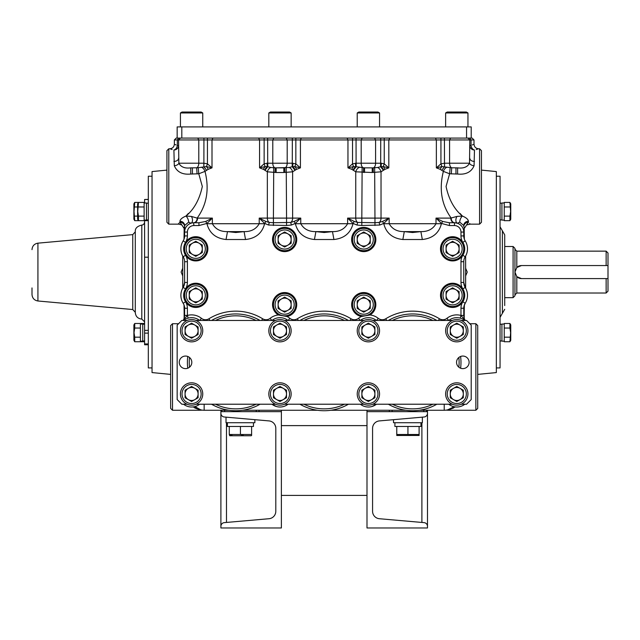 <?xml version="1.0" encoding="UTF-8"?>
<svg xmlns="http://www.w3.org/2000/svg" width="640" height="640" viewBox="0 0 640 640"><rect width="100%" height="100%" fill="white"/><g stroke="black" fill="none" stroke-linecap="round" stroke-linejoin="round"><path stroke-width="0.96" d="M426.544 411.656L426.544 410.264M389.328 410.264L389.328 411.656M465.632 275.912L467.248 272.08L465.632 268.24M481.448 170.112L496.336 171.576L496.336 372.576L477.728 374.392M464.232 311.552A1674.96 1674.96 0 0 0 464.376 304.928M464.376 239.232A1674.96 1674.96 0 0 0 464.232 232.6M184.144 311.552A1674.96 1674.96 0 0 1 184 304.928M184 239.232A1674.96 1674.96 0 0 1 184.144 232.6M182.744 275.912L181.12 272.08L182.744 268.24M166.928 170.112L152.04 171.576L152.04 372.576L170.648 374.392M221.832 411.656L221.832 410.264M259.048 410.264L259.048 411.656M500.056 317.36L502.384 313.328L502.384 230.824L504.712 234.856L504.712 305.576M496.336 176.232L500.056 176.232L500.056 367.92L496.336 367.92M504.712 238.576L504.712 246.488L513.088 246.488L513.088 297.664L504.712 297.664M220.896 410.264L220.896 413.288A3.72 3.72 0 0 0 224.296 417L269.008 420.912A7.448 7.448 0 0 1 275.8 428.328L275.8 511.304A7.448 7.448 0 0 1 269.008 518.72L224.296 522.632A3.72 3.72 0 0 0 220.896 526.344L220.896 527.976L281.384 527.976L281.384 411.656L220.896 411.656L220.896 527.976M226.48 522.44L226.48 422.728M366.992 495.408L281.384 495.408M366.992 425.616L281.384 425.616M379.368 518.72L424.08 522.632A3.72 3.72 0 0 1 427.48 526.344L427.48 527.976L366.992 527.976L366.992 411.656L427.48 411.656L427.48 413.288A3.72 3.72 0 0 1 424.08 417L379.368 420.912A7.448 7.448 0 0 0 372.576 428.328L372.576 511.304A7.448 7.448 0 0 0 379.368 518.72M427.48 410.264L427.48 527.976M421.896 522.44L421.896 422.728M281.384 411.656L281.384 410.264M366.992 411.656L366.992 410.264M396.768 435.448L396.768 434.496L407.936 434.496L410.696 435.224L407.936 434.496L407.936 426.456M410.712 435.224L419.104 434.496L419.104 426.456M422.36 417.144L422.36 422.728L393.512 422.728L393.512 419.672M396.768 435.488L419.104 435.448M399.536 435.224L396.768 434.496L396.768 426.456M407.936 434.496L419.104 434.496L419.104 435.488M420.96 422.728L420.96 426.456L394.904 426.456L394.904 422.728M232.04 435.224L229.272 434.496L229.736 435.76L251.144 435.76L251.608 435.488L251.608 426.456M229.272 426.456L229.272 434.496L240.44 434.496L240.44 426.456M243.2 435.224L240.44 434.496L251.608 434.496L251.608 435.488M253.464 422.728L253.464 426.456L227.408 426.456L227.408 422.728M226.016 417.144L226.016 422.728L254.864 422.728L254.864 419.672M152.04 367.92L148.32 367.92L148.32 176.232L152.04 176.232M513.088 246.488L514.944 248.352L514.944 272.08L516.808 267.52L521.464 265.56L606.136 265.56L606.136 251.144L516.808 251.144L516.808 267.52A6.512 6.512 0 0 1 521.464 265.56M606.136 278.592L608 278.592L608 291.152L606.136 293.016L606.136 278.592L521.464 278.592L516.808 276.64L514.944 272.08L514.944 295.808L513.088 297.664M606.136 251.144L608 253L608 265.56L606.136 265.56M608 278.592L608 265.56M606.136 293.016L516.808 293.016L516.808 276.64A6.512 6.512 0 0 0 521.464 278.592M509.92 220.672L510.76 219.216L510.76 203.864L509.92 202.408L510.624 211.544L509.92 216.112L504.248 216.112L504.248 220.672L509.92 220.672L509.92 216.112M509.92 202.408L504.248 202.408L504.248 206.976L509.92 206.976M501.92 211.544L501.92 202.984L504.248 202.984L504.248 220.104L501.92 220.104L501.92 211.544M509.92 341.744L510.76 340.288L510.76 324.936L509.92 323.48L504.248 323.48L504.248 328.048L509.92 328.048L510.624 332.616L509.92 341.744L504.248 341.744L504.248 337.176L509.92 337.176M509.92 323.48L509.92 328.048M501.92 341.176L501.92 324.048L504.248 324.048L504.248 341.176L501.92 341.176M138.456 341.744L144.128 341.744L144.128 340.984L144.592 341.176M144.592 324.048L144.128 324.24L144.128 323.48L140.408 323.48L140.408 328.048L134.736 328.048L134.736 323.48L140.408 323.48M134.736 202.408L133.896 203.864L133.896 219.216L134.736 220.672L134.024 211.544L134.736 202.408L138.456 202.408L137.616 203.864L137.616 219.216L138.456 220.672L144.128 220.672L144.128 216.112L138.456 216.112L137.752 211.544L138.456 202.408L144.128 202.408L144.128 206.976L138.456 206.976M138.456 220.672L138.456 216.112M146.456 202.984L146.456 220.104L144.128 220.104L144.128 202.984L146.456 202.984M477.728 408.4L477.728 325.584L475.864 323.72L475.864 410.264L477.728 408.4M453.648 407.952L448.88 409.728L455.352 406.928M192.52 254.456A6.512 6.512 0 0 0 202.288 248.816A6.512 6.512 0 0 0 192.52 243.176A6.512 6.512 0 0 0 192.52 254.456A6.512 6.512 0 0 0 199.032 254.456M281.384 245.152A6.512 6.512 0 0 0 291.152 239.512A6.512 6.512 0 0 0 281.384 233.864A6.512 6.512 0 0 0 281.384 245.152A6.512 6.512 0 0 0 287.896 245.152M172.512 410.264L170.648 408.4L170.648 325.584L172.512 323.72L172.512 410.264L199.496 410.264L199.496 409.728C201.584 410.304 201.584 410.304 199.496 409.728L193.024 406.928M194.928 406.568L200.656 409.816C202.88 410.272 202.88 410.272 200.656 409.816A4.656 3.928 -75.5 0 0 199.496 409.728L194.728 407.952M204.152 404.216L204.152 410.264A13.96 13.96 0 0 1 195.928 407.584A4.656 3.824 -53.9 0 0 193.192 407.04M197.904 408.784L197.088 408.344M204.152 410.264A13.96 13.96 0 0 1 195.928 407.584A13.96 13.96 0 0 0 204.152 410.264L229.096 410.264M184.144 318.32L184.144 305.328M184.144 238.824L184.144 227.168M182.744 288.136L182.744 256.024M242.48 410.264L317.496 410.264M330.88 410.264L405.896 410.264M419.28 410.264L444.224 410.264A13.96 13.96 0 0 0 452.448 407.584L447.712 409.816C445.496 410.272 445.496 410.272 447.712 409.816A4.656 3.928 -104.5 0 1 448.88 409.728C446.792 410.304 446.792 410.304 448.88 409.728L448.88 410.264L475.864 410.264M453.448 406.568L452.448 407.584A4.656 3.824 -126.1 0 1 455.184 407.04M450.472 408.784L451.288 408.344M444.224 410.264A13.96 13.96 0 0 0 452.448 407.584A13.96 13.96 0 0 1 444.224 410.264L444.224 404.216M464.232 238.824L464.232 227.168M464.232 318.32L464.232 305.328M465.632 288.136L465.632 256.024M465.16 320.464L460.976 315.448A15.816 15.816 0 0 0 446.928 318.328A6.512 6.512 0 0 1 439.456 318.776A51.176 51.176 0 0 0 385.72 318.776A6.512 6.512 0 0 1 378.248 318.328A15.816 15.816 0 0 0 370.04 314.968A12.096 12.096 0 0 0 363.736 292.552A12.096 12.096 0 0 0 361.392 316.512A15.816 15.816 0 0 0 358.528 318.328A6.512 6.512 0 0 1 351.056 318.776A51.176 51.176 0 0 0 297.32 318.776A6.512 6.512 0 0 1 289.848 318.328A15.816 15.816 0 0 0 286.984 316.512L278.336 314.968A12.096 12.096 0 0 1 284.64 292.552A12.096 12.096 0 0 1 286.984 316.512M460.016 213.416L462.384 216.04L456.96 216.424L450.792 218.104A4.656 3.672 -90 0 0 454.464 222.76L449.432 222.76L442.6 221.424L436.016 218.104L441.416 223.416L449.432 225.552L454.464 225.552A6.512 6.512 0 0 1 460.976 232.064L460.976 235.92A12.096 12.096 0 0 0 462.84 242.368A12.096 12.096 0 0 0 440.504 248.816A12.096 12.096 0 0 0 462.84 255.264A12.096 12.096 0 0 0 460.976 261.712L460.976 282.448A12.096 12.096 0 0 0 462.84 288.896A12.096 12.096 0 0 1 462.84 301.784A12.096 12.096 0 0 0 460.976 308.232L460.976 315.416A12.096 12.096 0 0 0 460.976 315.448L460.24 318.136M464.384 318.76A9.304 9.304 0 0 0 465.256 320.464A9.304 9.304 0 0 1 463.768 315.416L464.384 318.76A9.304 9.304 0 0 0 465.256 320.464A9.304 9.304 0 0 1 463.768 315.416L463.768 308.232A9.304 9.304 0 0 1 465.2 303.272A14.888 14.888 0 0 0 465.2 287.408L466.248 289.392A14.888 14.888 0 0 1 465.2 303.272A14.888 14.888 0 0 0 465.2 287.408A9.304 9.304 0 0 1 463.768 282.448L465.2 287.408L462.84 288.896A12.096 12.096 0 0 0 440.504 295.344A12.096 12.096 0 0 0 462.84 301.784L465.2 303.272L464.08 305.84M375.832 239.512A12.096 12.096 0 0 0 363.736 227.408A12.096 12.096 0 0 0 351.64 239.512A12.096 12.096 0 0 0 363.736 251.608A12.096 12.096 0 0 0 375.832 239.512M460.976 235.92L463.768 235.92A9.304 9.304 0 0 0 465.2 240.88A9.304 9.304 0 0 1 463.768 235.92A9.304 9.304 0 0 0 465.2 240.88L462.84 242.368A12.096 12.096 0 0 1 462.84 255.264L465.2 256.752A9.304 9.304 0 0 0 463.768 261.712A9.304 9.304 0 0 1 465.2 256.752A14.888 14.888 0 0 0 465.2 240.88A14.888 14.888 0 0 1 465.2 256.752A14.888 14.888 0 0 0 465.2 240.88A9.304 9.304 0 0 1 463.768 235.92L463.768 232.064A9.304 9.304 0 0 0 457.424 223.24L459.744 222.152L463.768 225.536A4.656 4.296 0 0 1 468.424 221.24C468.216 219.376 466.2 217.64 462.384 216.04C454.304 209.352 448.856 199.488 446.056 186.472L449.616 173.776L457.608 174.048C465.824 174.848 471.312 172.088 474.072 165.76L474.472 150.008C479.976 148.432 479.976 148.432 474.472 150.008A4.656 3.36 -105.9 0 1 471.048 145.512C474.944 143.728 474.944 143.728 471.048 145.512L471.048 139.944L474 139.944L474 144.128C474.28 146.952 475.832 148.504 478.656 148.784L478.384 148.872M481.448 222.296L481.448 150.64L479.584 148.784L479.584 224.152L481.448 222.296M464.848 320.464A13.024 13.024 0 0 0 448.728 320.464M458.856 357.48A46.528 46.528 0 0 1 458.856 367.2M460.616 368.216A48.384 48.384 0 0 0 460.616 356.464M470.136 224.016L469.616 223.496M295.84 138.08L295.84 139.944L292.328 139.944L292.28 166.744L295.032 170.288L292.184 166.744L294.856 166.592L295.84 163.832L300.416 167.856L296.528 169.352L292.632 171.808L283.824 172.512L283.824 167.856L276.152 167.856L289.128 167.504L292.184 166.744L292.208 163.208L295.84 163.832L295.84 139.944L471.048 139.944L471.048 145.512L469.816 145.512A4.656 4.504 180 0 0 474.472 150.008M450.792 218.104L436.016 218.104L436.016 223.72C432.92 229.128 427.872 231.76 420.88 231.616L412.592 232.52L404.296 231.616C397.32 231.76 392.272 229.128 389.16 223.72L389.16 218.104L382.576 221.424L379.104 222.44L374.96 222.72L357.672 222.44L354.2 221.424L347.616 218.104L353.016 223.416L357.008 225.04L361.816 225.496L379.768 225.04L383.76 223.416L389.16 218.104L381.032 218.104L381.032 171.808L384.928 169.352L388.816 167.856L384.24 163.832L381.368 163.232L361.184 163.208L361.184 139.944L362.216 138.08L374.56 138.08L375.592 139.944L375.592 163.208A4.656 2.568 -90 0 1 373.168 167.848L364.552 167.856L372.224 167.856L372.224 172.512L381.032 171.808A4.656 2.872 -114.3 0 0 377.528 167.504L373.168 167.848L373.328 172.496M292.328 138.08L292.328 139.944L178.56 139.944L178.856 163.208L203.928 163.208L207.44 163.832L212.008 167.856L208.128 169.352L205 171.384C209.464 189.12 206.856 204.696 197.152 218.112L197.584 218.104A4.656 3.672 -90 0 1 193.912 222.76L198.936 222.76L205.776 221.424L212.36 218.104L206.952 223.416L198.936 225.552L193.912 225.552A6.512 6.512 0 0 0 187.4 232.064L187.4 235.92A12.096 12.096 0 0 1 185.536 242.368A12.096 12.096 0 0 0 185.536 255.264A12.096 12.096 0 0 1 187.4 261.712L187.4 282.448A12.096 12.096 0 0 1 185.536 288.896A12.096 12.096 0 0 0 185.536 301.784A12.096 12.096 0 0 1 187.4 308.232L187.4 315.416A12.096 12.096 0 0 1 187.4 315.448A15.816 15.816 0 0 1 201.44 318.328A6.512 6.512 0 0 0 208.92 318.776A51.176 51.176 0 0 1 262.656 318.776A6.512 6.512 0 0 0 270.128 318.328A15.816 15.816 0 0 1 278.336 314.968M183.984 318.76L184.608 315.416A9.304 9.304 0 0 1 183.12 320.464A9.304 9.304 0 0 0 184.608 315.416L184.608 308.232A9.304 9.304 0 0 0 183.176 303.272A14.888 14.888 0 0 1 183.176 287.408A9.304 9.304 0 0 0 184.608 282.448L183.176 287.408L185.536 288.896A12.096 12.096 0 0 1 207.872 295.344A12.096 12.096 0 0 1 185.536 301.784L183.176 303.272A14.888 14.888 0 0 1 183.176 287.408L182.128 289.392M296.736 239.512A12.096 12.096 0 0 1 284.64 251.608A12.096 12.096 0 0 1 272.544 239.512A12.096 12.096 0 0 1 284.64 227.408A12.096 12.096 0 0 1 296.736 239.512M183.176 287.408A9.304 9.304 0 0 0 184.608 282.448L184.608 261.712A9.304 9.304 0 0 0 183.176 256.752A14.888 14.888 0 0 1 183.176 240.88L185.536 242.368A12.096 12.096 0 0 1 207.872 248.816A12.096 12.096 0 0 1 185.536 255.264L183.176 256.752A14.888 14.888 0 0 1 183.176 240.88A9.304 9.304 0 0 0 184.608 235.92L184.608 225.536L188.632 222.152L190.952 223.24A4.656 2.8 -108.6 0 0 191.416 216.424L197.152 218.112A4.656 3.712 -91.9 0 1 193.6 222.768L193.912 225.552M168.792 224.152L166.928 222.296L166.928 150.64L168.792 148.784L168.792 224.152L178.096 224.152L179.952 222.304L178.76 223.496M189.512 357.48A46.528 46.528 0 0 0 189.512 367.2M187.76 368.216A48.384 48.384 0 0 1 187.76 356.464M199.648 404.216A13.024 13.024 0 0 1 183.528 404.216M188.36 213.416L185.984 216.04C194.072 209.352 199.52 199.488 202.32 186.472L198.76 173.776L190.76 174.048C182.544 174.848 177.064 172.088 174.304 165.76L173.904 150.008C168.4 148.432 168.4 148.432 173.904 150.008A4.656 3.36 -74.1 0 0 177.328 145.512C173.424 143.728 173.424 143.728 177.328 145.512L177.328 139.944L174.368 139.944L174.368 144.128C174.096 146.952 172.544 148.504 169.72 148.784L169.992 148.872M170.84 149.144L172.16 149.536M333.928 239.512L314.44 239.512L315.896 231.616L324.184 232.52L332.48 231.616L315.896 231.616C308.904 231.76 303.856 229.128 300.76 223.72L347.616 223.72C344.512 229.128 339.472 231.76 332.48 231.616L333.928 239.512C344.232 238.384 350.592 233.12 353.016 223.72L354.2 221.424M197.584 218.104L212.36 218.104L212.36 223.72C215.456 229.128 220.504 231.76 227.496 231.616L235.784 232.52L244.08 231.616C251.056 231.76 256.096 229.128 259.216 223.72L259.216 218.104L265.8 221.424L269.272 222.44L273.416 222.72L290.704 222.44L294.176 221.424L300.76 218.104L295.352 223.416L291.368 225.04L286.56 225.496L268.608 225.04L264.616 223.416L259.216 218.104L267.344 218.104L267.344 171.808L263.448 169.352L259.56 167.856L264.136 163.832L267.008 163.232L287.192 163.208L287.192 139.944L286.16 138.08L273.816 138.08L272.784 139.944L272.784 163.208A4.656 2.568 -90 0 0 275.2 167.848L276.152 167.856L276.152 172.512L267.344 171.808A4.656 2.872 -65.7 0 1 270.848 167.504L275.2 167.848L275.048 172.496M260.032 404.216A48.384 48.384 0 0 1 211.536 404.216M382.576 221.424L383.76 223.72C386.208 233.144 392.576 238.408 402.848 239.512L422.328 239.512C432.632 238.384 438.992 233.12 441.416 223.72L442.6 221.424M314.44 239.512C304.144 238.384 297.784 233.12 295.352 223.72L294.176 221.424M265.8 221.424L264.616 223.72C262.168 233.144 255.8 238.408 245.528 239.512L226.04 239.512C215.744 238.384 209.384 233.12 206.952 223.72L205.776 221.424M303.904 404.216A46.528 46.528 0 0 0 344.464 404.216M452.328 404.216L372.848 404.216A11.168 11.168 0 0 1 363.928 404.216L284.448 404.216A11.168 11.168 0 0 1 275.528 404.216L196.048 404.216M432.872 404.216A46.528 46.528 0 0 1 392.304 404.216M392.304 320.464A46.528 46.528 0 0 1 432.872 320.464M344.464 320.464A46.528 46.528 0 0 0 303.904 320.464M256.064 320.464A46.528 46.528 0 0 0 215.504 320.464M215.504 404.216A46.528 46.528 0 0 0 256.064 404.216M460.048 336.344A6.512 6.512 0 0 1 453.528 336.344A6.512 6.512 0 0 0 463.304 330.704A6.512 6.512 0 0 0 453.528 325.064A6.512 6.512 0 0 0 453.528 336.344M460.048 399.616A6.512 6.512 0 0 1 453.528 399.616A6.512 6.512 0 0 0 463.304 393.976A6.512 6.512 0 0 0 453.528 388.336A6.512 6.512 0 0 0 453.528 399.616M201.592 167.296A4.656 2.728 -118.6 0 1 205 171.384L198.76 173.776L198.24 167.704L206.456 166.592L212.008 167.856L212.008 139.944L212.928 138.08L258.648 138.08L259.56 139.944L259.56 167.856L265.12 166.592L264.136 163.832L264.136 138.08M181.776 224.864L179.952 222.304L179.952 221.24C180.16 219.376 182.168 217.64 185.984 216.04L191.416 216.424M174.368 139.944L176.232 138.08L177.16 138.08L177.16 126.912L181.816 126.912L181.816 138.08L197.76 138.08L198.784 139.944L198.784 163.208A4.656 2.568 90 0 1 196.648 167.792L190.76 167.856L190.76 174.048M348.432 404.216A48.384 48.384 0 0 1 299.936 404.216M183.896 304.672L184.608 308.384M184.376 319.856L183.528 320.464A13.024 13.024 0 0 1 199.648 320.464M179.952 222.304A4.656 4.424 180 0 1 184.608 226.728L184.608 229.136M178.232 224.016L181.816 224.928L184.608 229.2L184.608 232.064A9.304 9.304 0 0 1 193.912 222.76A9.304 9.304 0 0 0 184.608 232.064L187.4 232.064M288.048 404.216A13.024 13.024 0 0 1 271.928 404.216M271.872 404.168L276.376 406.496M285.976 405.544L288 404.248M197.576 405.544L199.6 404.248M211.536 320.464A48.384 48.384 0 0 1 260.032 320.464M271.928 320.464A13.024 13.024 0 0 1 288.048 320.464M299.936 320.464A48.384 48.384 0 0 1 348.432 320.464M296.528 169.352A4.656 2.424 -119 0 0 294.856 166.592L300.416 167.856L300.416 139.944L301.328 138.08L347.048 138.08L347.96 139.944L347.96 167.856L351.848 169.352L355.744 171.808L372.224 172.512M467.952 138.08L469.816 139.944L469.52 163.208L444.44 163.208L440.936 163.832L436.36 167.856L436.36 139.944L435.448 138.08L389.728 138.08L388.816 139.944L388.816 167.856L383.256 166.592L384.24 163.832L384.24 138.08M177.16 138.08L466.56 138.08L450.616 138.08L449.584 139.944L449.584 163.208A4.656 2.568 90 0 0 451.728 167.792L441.92 166.592L436.36 167.856L440.248 169.352L443.376 171.384C438.904 189.12 441.52 204.696 451.224 218.112A4.656 3.712 -88.1 0 0 454.776 222.768L457.424 223.24A4.656 2.8 -71.4 0 1 456.96 216.424M474 139.944L472.144 138.08L471.208 138.08L471.208 126.912L466.56 126.912L466.56 138.08L471.208 138.08M176.064 144.968L175.152 144.528M245.528 239.512L244.08 231.616L227.496 231.616L226.04 239.512M180.424 138.08L178.56 139.944L177.328 139.944L178.696 138.08M263.448 169.352A4.656 2.424 -61 0 1 265.12 166.592L267.784 166.744L267.768 163.208M267.64 138.08L267.696 166.744L264.944 170.288L267.784 166.744L270.848 167.504M174.304 165.76A4.656 2.536 -8.1 0 0 178.856 163.208C180.928 167.072 184.904 168.624 190.76 167.856M203.832 163.208L203.816 166.736L206.64 170.28L203.88 166.744L203.928 138.08M197.08 173.928L196.648 167.792L198.24 167.704M207.44 138.08L207.44 163.832L206.456 166.592A4.656 2.424 -119 0 1 208.128 169.352M177.328 145.512L178.56 145.512A4.656 4.504 0 0 1 173.904 150.008M178.56 158.336A4.656 3.088 0 0 1 173.904 161.424M192.408 167.856L192.408 174.048M267.008 163.232L267.256 166.688A4.656 2.512 -59.1 0 0 264.728 170.136M273.728 167.808L273.416 218.104L286.56 218.104L286.24 167.808M292.208 163.208L287.192 163.208A4.656 2.568 -90 0 1 284.768 167.848L284.928 172.496M289.128 167.504A4.656 2.872 -114.3 0 1 292.632 171.808L292.632 218.104L300.76 218.104L300.76 223.72L295.352 223.72M292.968 163.232L292.712 166.688A4.656 2.512 -120.9 0 1 295.248 170.136M179.952 221.24A4.656 4.296 180 0 1 184.608 225.536M185.984 216.04A4.656 2.072 -113.2 0 1 188.632 222.152M183.216 320.464L187.4 315.448L188.136 318.136M198.936 222.76L198.936 225.552M273.416 225.496L273.416 218.104L267.344 218.104A4.656 3.032 90 0 0 269.272 222.44L268.608 225.04M286.56 225.496L286.56 218.104L292.632 218.104A4.656 3.032 90 0 1 290.704 222.44L291.368 225.04M370.04 314.968L361.392 316.512M446.784 167.296A4.656 2.728 -61.4 0 0 443.376 171.384L449.616 173.776L450.136 167.704M455.968 174.048L455.968 167.856L457.608 167.856L451.728 167.792L451.288 173.928M388.344 404.216A48.384 48.384 0 0 0 436.832 404.216M465.2 287.408A9.304 9.304 0 0 1 463.768 282.448L463.768 261.712A9.304 9.304 0 0 1 465.2 256.752A9.304 9.304 0 0 0 463.768 261.712L460.976 261.712M467.488 295.344A14.888 14.888 0 0 1 465.2 303.272A9.304 9.304 0 0 0 463.768 308.232L463.768 308.384M362.392 405.544L360.376 404.248M376.504 404.168L372 406.496M360.328 404.216A13.024 13.024 0 0 0 376.448 404.216M450.8 405.544L448.776 404.248M448.728 404.216A13.024 13.024 0 0 0 464.848 404.216M376.448 320.464A13.024 13.024 0 0 0 360.328 320.464M436.832 320.464A48.384 48.384 0 0 0 388.344 320.464M364.552 172.512L364.552 167.856L356.192 166.744L356.168 163.208L352.536 163.832L347.96 167.856L353.52 166.592L352.536 163.832L352.536 138.08M472.312 144.968L473.224 144.528M477.528 149.144L476.216 149.536M402.848 239.512L404.296 231.616L420.88 231.616L422.328 239.512M457.424 223.24A9.304 9.304 0 0 1 463.768 232.064A9.304 9.304 0 0 0 454.464 222.76L454.776 222.768M463.768 229.2L466.56 224.928L470.28 224.152L479.584 224.152M466.6 224.864L468.424 222.304A4.656 4.424 -0 0 0 463.768 226.728M356.04 138.08L356.096 166.744L353.344 170.288L356.192 166.744L353.52 166.592A4.656 2.424 -61 0 0 351.848 169.352M384.928 169.352A4.656 2.424 -119 0 0 383.256 166.592L380.584 166.744L380.608 163.208M380.736 138.08L380.68 166.744L383.432 170.288L380.584 166.744L377.528 167.504M474.072 165.76A4.656 2.536 -171.9 0 1 469.52 163.208C467.448 167.072 463.472 168.624 457.608 167.856L457.608 174.048M444.544 163.208L444.56 166.736L441.736 170.28L444.496 166.744L444.44 138.08M440.936 138.08L440.936 163.832L441.92 166.592A4.656 2.424 -61 0 0 440.248 169.352M469.816 158.336A4.656 3.088 180 0 0 474.472 161.424M381.368 163.232L381.112 166.688A4.656 2.512 -120.9 0 1 383.648 170.136M374.64 167.808L374.96 218.104L361.816 218.104L362.136 167.808M356.168 163.208L361.184 163.208A4.656 2.568 -90 0 0 363.608 167.848L363.448 172.496M359.248 167.504A4.656 2.872 -65.7 0 0 355.744 171.808L355.744 218.104L347.616 218.104L347.616 223.72L353.016 223.72M355.408 163.232L355.656 166.688A4.656 2.512 -59.1 0 0 353.128 170.136M462.384 216.04A4.656 2.072 -66.8 0 0 459.744 222.152M449.432 222.76L449.432 225.552M374.96 225.496L374.96 218.104L381.032 218.104A4.656 3.032 90 0 1 379.104 222.44L379.768 225.04M361.816 225.496L361.816 218.104L355.744 218.104A4.656 3.032 90 0 0 357.672 222.44L357.008 225.04M373.288 239.512A9.552 9.552 0 0 0 363.736 229.952A9.552 9.552 0 0 0 354.184 239.512A9.552 9.552 0 0 0 363.736 249.064A9.552 9.552 0 0 0 373.288 239.512M352.568 239.512A11.168 11.168 0 0 1 363.736 228.344A11.168 11.168 0 0 1 374.904 239.512A11.168 11.168 0 0 1 363.736 250.672A11.168 11.168 0 0 1 352.568 239.512M366.992 245.152A6.512 6.512 0 0 0 366.992 233.864A6.512 6.512 0 0 0 357.224 239.512A6.512 6.512 0 0 0 366.992 245.152M370.248 235.752L363.736 231.984L357.224 235.752L357.224 243.272L363.736 247.032L370.248 243.272L370.248 235.752M462.152 248.816A9.552 9.552 0 0 0 452.6 239.256A9.552 9.552 0 0 0 443.048 248.816A9.552 9.552 0 0 0 452.6 258.368A9.552 9.552 0 0 0 462.152 248.816M441.432 248.816A11.168 11.168 0 0 1 452.6 237.648A11.168 11.168 0 0 1 463.768 248.816A11.168 11.168 0 0 1 452.6 259.984A11.168 11.168 0 0 1 441.432 248.816M455.856 254.456A6.512 6.512 0 0 0 455.856 243.176A6.512 6.512 0 0 0 446.088 248.816A6.512 6.512 0 0 0 455.856 254.456M459.112 245.056L452.6 241.296L446.088 245.056L446.088 252.576L452.6 256.336L459.112 252.576L459.112 245.056M354.184 304.648A9.552 9.552 0 0 0 363.736 314.2A9.552 9.552 0 0 0 373.288 304.648A9.552 9.552 0 0 0 363.736 295.088A9.552 9.552 0 0 0 354.184 304.648M374.904 304.648A11.168 11.168 0 0 1 363.736 315.816A11.168 11.168 0 0 1 352.568 304.648A11.168 11.168 0 0 1 363.736 293.48A11.168 11.168 0 0 1 374.904 304.648M360.48 299.008A6.512 6.512 0 0 0 360.48 310.288A6.512 6.512 0 0 0 370.248 304.648A6.512 6.512 0 0 0 360.48 299.008M357.224 308.408L363.736 312.168L370.248 308.408L370.248 300.888L363.736 297.128L357.224 300.888L357.224 308.408M443.048 295.344A9.552 9.552 0 0 0 452.6 304.896A9.552 9.552 0 0 0 462.152 295.344A9.552 9.552 0 0 0 452.6 285.784A9.552 9.552 0 0 0 443.048 295.344M463.768 295.344A11.168 11.168 0 0 1 452.6 306.504A11.168 11.168 0 0 1 441.432 295.344A11.168 11.168 0 0 1 452.6 284.176A11.168 11.168 0 0 1 463.768 295.344M449.344 289.696A6.512 6.512 0 0 0 449.344 300.984A6.512 6.512 0 0 0 459.112 295.344A6.512 6.512 0 0 0 449.344 289.696M446.088 299.104L452.6 302.864L459.112 299.104L459.112 291.584L452.6 287.816L446.088 291.584L446.088 299.104M205.328 248.816A9.552 9.552 0 0 0 195.776 239.256A9.552 9.552 0 0 0 186.216 248.816A9.552 9.552 0 0 0 195.776 258.368A9.552 9.552 0 0 0 205.328 248.816M184.608 248.816A11.168 11.168 0 0 1 195.776 237.648A11.168 11.168 0 0 1 206.944 248.816A11.168 11.168 0 0 1 195.776 259.984A11.168 11.168 0 0 1 184.608 248.816M199.032 243.176A6.512 6.512 0 0 0 192.52 243.176M202.288 245.056L195.776 241.296L189.264 245.056L189.264 252.576L195.776 256.336L202.288 252.576L202.288 245.056M294.192 239.512A9.552 9.552 0 0 0 284.64 229.952A9.552 9.552 0 0 0 275.088 239.512A9.552 9.552 0 0 0 284.64 249.064A9.552 9.552 0 0 0 294.192 239.512M273.472 239.512A11.168 11.168 0 0 1 284.64 228.344A11.168 11.168 0 0 1 295.808 239.512A11.168 11.168 0 0 1 284.64 250.672A11.168 11.168 0 0 1 273.472 239.512M291.152 235.752L284.64 231.984L278.128 235.752L278.128 243.272L284.64 247.032L291.152 243.272L291.152 235.752M275.088 304.648A9.552 9.552 0 0 0 284.64 314.2A9.552 9.552 0 0 0 294.192 304.648A9.552 9.552 0 0 0 284.64 295.088A9.552 9.552 0 0 0 275.088 304.648M295.808 304.648A11.168 11.168 0 0 1 284.64 315.816A11.168 11.168 0 0 1 273.472 304.648A11.168 11.168 0 0 1 284.64 293.48A11.168 11.168 0 0 1 295.808 304.648M281.384 299.008A6.512 6.512 0 0 0 281.384 310.288A6.512 6.512 0 0 0 291.152 304.648A6.512 6.512 0 0 0 281.384 299.008M278.128 308.408L284.64 312.168L291.152 308.408L291.152 300.888L284.64 297.128L278.128 300.888L278.128 308.408M186.216 295.344A9.552 9.552 0 0 0 195.776 304.896A9.552 9.552 0 0 0 205.328 295.344A9.552 9.552 0 0 0 195.776 285.784A9.552 9.552 0 0 0 186.216 295.344M206.944 295.344A11.168 11.168 0 0 1 195.776 306.504A11.168 11.168 0 0 1 184.608 295.344A11.168 11.168 0 0 1 195.776 284.176A11.168 11.168 0 0 1 206.944 295.344M192.52 289.696A6.512 6.512 0 0 0 192.52 300.984A6.512 6.512 0 0 0 202.288 295.344A6.512 6.512 0 0 0 192.52 289.696M189.264 299.104L195.776 302.864L202.288 299.104L202.288 291.584L195.776 287.816L189.264 291.584L189.264 299.104M462.84 356.056A6.28 6.28 0 0 0 456.552 362.336A6.28 6.28 0 0 0 462.84 368.624A6.28 6.28 0 0 0 469.12 362.336A6.28 6.28 0 0 0 462.84 356.056M185.536 368.624A6.28 6.28 0 0 1 179.256 362.336A6.28 6.28 0 0 1 185.536 356.056A6.28 6.28 0 0 1 191.816 362.336A6.28 6.28 0 0 1 185.536 368.624M187.12 404.216L181.816 404.216L177.16 399.56L177.16 325.12L181.816 320.464L187.12 320.464M196.048 320.464L275.528 320.464M284.448 320.464L363.928 320.464M372.848 320.464L452.328 320.464M461.248 320.464L466.56 320.464L471.208 325.12L471.208 399.56L466.56 404.216L461.248 404.216M181.816 126.912L466.56 126.912M377.944 330.704A9.552 9.552 0 0 0 368.384 321.144A9.552 9.552 0 0 0 358.832 330.704A9.552 9.552 0 0 0 368.384 340.256A9.552 9.552 0 0 0 377.944 330.704M357.224 330.704A11.168 11.168 0 0 1 368.384 319.536A11.168 11.168 0 0 1 379.552 330.704A11.168 11.168 0 0 1 368.384 341.864A11.168 11.168 0 0 1 357.224 330.704M371.648 336.344A6.512 6.512 0 0 0 371.648 325.064A6.512 6.512 0 0 0 361.872 330.704A6.512 6.512 0 0 0 371.648 336.344M374.904 326.944L368.384 323.176L361.872 326.944L361.872 334.464L368.384 338.224L374.904 334.464L374.904 326.944M466.344 330.704A9.552 9.552 0 0 0 456.792 321.144A9.552 9.552 0 0 0 447.232 330.704A9.552 9.552 0 0 0 456.792 340.256A9.552 9.552 0 0 0 466.344 330.704M445.624 330.704A11.168 11.168 0 0 1 456.792 319.536A11.168 11.168 0 0 1 467.952 330.704A11.168 11.168 0 0 1 456.792 341.864A11.168 11.168 0 0 1 445.624 330.704M463.304 326.944L456.792 323.176L450.272 326.944L450.272 334.464L456.792 338.224L463.304 334.464L463.304 326.944M358.832 393.976A9.552 9.552 0 0 0 368.384 403.536A9.552 9.552 0 0 0 377.944 393.976A9.552 9.552 0 0 0 368.384 384.424A9.552 9.552 0 0 0 358.832 393.976M379.552 393.976A11.168 11.168 0 0 1 368.384 405.144A11.168 11.168 0 0 1 357.224 393.976A11.168 11.168 0 0 1 368.384 382.808A11.168 11.168 0 0 1 379.552 393.976M365.128 388.336A6.512 6.512 0 0 0 365.128 399.616A6.512 6.512 0 0 0 374.904 393.976A6.512 6.512 0 0 0 365.128 388.336M361.872 397.736L368.384 401.496L374.904 397.736L374.904 390.216L368.384 386.456L361.872 390.216L361.872 397.736M447.232 393.976A9.552 9.552 0 0 0 456.792 403.536A9.552 9.552 0 0 0 466.344 393.976A9.552 9.552 0 0 0 456.792 384.424A9.552 9.552 0 0 0 447.232 393.976M467.952 393.976A11.168 11.168 0 0 1 456.792 405.144A11.168 11.168 0 0 1 445.624 393.976A11.168 11.168 0 0 1 456.792 382.808A11.168 11.168 0 0 1 467.952 393.976M450.272 397.736L456.792 401.496L463.304 397.736L463.304 390.216L456.792 386.456L450.272 390.216L450.272 397.736M357.224 112.96L358.832 112.024L377.944 112.024L379.552 112.96L357.224 112.96L357.224 126.912L379.552 126.912L379.552 112.96M445.624 112.96L447.232 112.024L466.344 112.024L467.952 112.96L445.624 112.96L445.624 126.912L456.792 126.912M268.824 112.96L270.432 112.024L289.544 112.024L291.152 112.96L268.824 112.96L268.824 126.912L291.152 126.912L291.152 112.96M180.424 112.96L182.032 112.024L201.144 112.024L202.752 112.96L180.424 112.96L180.424 126.912M191.584 126.912L202.752 126.912L202.752 112.96M289.544 330.704A9.552 9.552 0 0 0 279.984 321.144A9.552 9.552 0 0 0 270.432 330.704A9.552 9.552 0 0 0 279.984 340.256A9.552 9.552 0 0 0 289.544 330.704M268.824 330.704A11.168 11.168 0 0 1 279.984 319.536A11.168 11.168 0 0 1 291.152 330.704A11.168 11.168 0 0 1 279.984 341.864A11.168 11.168 0 0 1 268.824 330.704M283.24 336.344A6.512 6.512 0 0 0 283.24 325.064A6.512 6.512 0 0 0 273.472 330.704A6.512 6.512 0 0 0 283.24 336.344M286.504 326.944L279.984 323.176L273.472 326.944L273.472 334.464L279.984 338.224L286.504 334.464L286.504 326.944M201.144 330.704A9.552 9.552 0 0 0 191.584 321.144A9.552 9.552 0 0 0 182.032 330.704A9.552 9.552 0 0 0 191.584 340.256A9.552 9.552 0 0 0 201.144 330.704M180.424 330.704A11.168 11.168 0 0 1 191.584 319.536A11.168 11.168 0 0 1 202.752 330.704A11.168 11.168 0 0 1 191.584 341.864A11.168 11.168 0 0 1 180.424 330.704M194.84 336.344A6.512 6.512 0 0 0 194.84 325.064A6.512 6.512 0 0 0 185.072 330.704A6.512 6.512 0 0 0 194.84 336.344M198.104 326.944L191.584 323.176L185.072 326.944L185.072 334.464L191.584 338.224L198.104 334.464L198.104 326.944M270.432 393.976A9.552 9.552 0 0 0 279.984 403.536A9.552 9.552 0 0 0 289.544 393.976A9.552 9.552 0 0 0 279.984 384.424A9.552 9.552 0 0 0 270.432 393.976M291.152 393.976A11.168 11.168 0 0 1 279.984 405.144A11.168 11.168 0 0 1 268.824 393.976A11.168 11.168 0 0 1 279.984 382.808A11.168 11.168 0 0 1 291.152 393.976M276.728 388.336A6.512 6.512 0 0 0 276.728 399.616A6.512 6.512 0 0 0 286.504 393.976A6.512 6.512 0 0 0 276.728 388.336M273.472 397.736L279.984 401.496L286.504 397.736L286.504 390.216L279.984 386.456L273.472 390.216L273.472 397.736M182.032 393.976A9.552 9.552 0 0 0 191.584 403.536A9.552 9.552 0 0 0 201.144 393.976A9.552 9.552 0 0 0 191.584 384.424A9.552 9.552 0 0 0 182.032 393.976M202.752 393.976A11.168 11.168 0 0 1 191.584 405.144A11.168 11.168 0 0 1 180.424 393.976A11.168 11.168 0 0 1 191.584 382.808A11.168 11.168 0 0 1 202.752 393.976M188.328 388.336A6.512 6.512 0 0 0 188.328 399.616A6.512 6.512 0 0 0 198.104 393.976A6.512 6.512 0 0 0 188.328 388.336M185.072 397.736L191.584 401.496L198.104 397.736L198.104 390.216L191.584 386.456L185.072 390.216L185.072 397.736M32 249.648C32.312 245.96 34.288 243.8 37.928 243.16L37.928 300.992C34.288 300.352 32.312 298.192 32 294.504L32 287.936M141.8 225.088L141.8 319.072C137.848 318.68 135.672 316.512 135.288 312.552L135.288 231.6C135.056 228.328 137.232 226.16 141.8 225.088C143.208 224.976 144.136 224.048 144.592 222.296M37.928 300.992L132.752 309.536L135.288 312.312L135.288 307.04M144.592 344.656L144.592 343.944L148.32 343.944M148.32 333.12L144.592 333.12L144.592 343.944M144.592 333.12L144.592 330.368L148.32 330.368M144.592 220.104L144.592 330.368M148.32 199.496L144.592 199.496L144.592 202.984M144.592 199.496L148.32 199.392M134.736 206.976L137.616 206.976M134.736 220.672L140.408 220.672M134.736 216.112L137.616 216.112M134.736 323.48L133.896 324.936L133.896 340.288L134.736 341.744L140.408 341.744L140.408 337.176L134.736 337.176L134.024 332.616L134.736 328.048L134.032 325.672M134.736 341.744L134.736 337.176M142.736 324.048L142.736 341.176L140.408 341.176L140.408 324.048L142.736 324.048M392.12 411.656L392.12 410.264M423.752 410.264L423.752 411.656M256.256 411.656L256.256 410.264M224.624 410.264L224.624 411.656M468.424 222.304L468.424 221.24M441.416 223.72L383.76 223.72M206.952 223.72L264.616 223.72M288.144 320.464L289.848 318.328M271.832 320.464L270.128 318.328M283.824 172.512L276.152 172.512M187.4 308.232L184.608 308.232A9.304 9.304 0 0 0 183.176 303.272M187.4 261.712L184.608 261.712A9.304 9.304 0 0 0 183.176 256.752M183.176 240.88A9.304 9.304 0 0 0 184.608 235.92L187.4 235.92M184.608 315.416L187.4 315.416M184.608 282.448L187.4 282.448M298.36 320.464L297.32 318.776M350.016 320.464L351.056 318.776M261.608 320.464L262.656 318.776M209.96 320.464L208.92 318.776M199.744 320.464L201.44 318.328M376.544 320.464L378.248 318.328M360.232 320.464L358.528 318.328M465.2 240.88A14.888 14.888 0 0 1 465.2 256.752M460.976 232.064L463.768 232.064A9.304 9.304 0 0 0 454.464 222.76L454.464 225.552M463.768 315.416L460.976 315.416M463.768 308.232L460.976 308.232M464.152 285.096L463.768 282.448L460.976 282.448M386.76 320.464L385.72 318.776M438.416 320.464L439.456 318.776M448.632 320.464L446.928 318.328M471.048 139.944L469.68 138.08M132.752 309.536L132.752 234.616L135.288 231.84M144.592 257.2L148.32 257.2M144.592 220.68L148.32 220.68M502.384 313.328L504.712 309.296M502.384 230.824L500.056 226.8M516.808 251.144L514.944 249.28M516.808 293.016L514.944 294.872M500.056 203.168L501.92 203.168M500.056 219.92L501.92 219.92M500.056 340.984L501.92 340.984M500.056 324.24L501.92 324.24M148.32 203.168L146.456 203.168M148.32 219.92L146.456 219.92M178.56 323.72L172.512 323.72M199.496 410.264L202.304 410.136M448.88 410.264L446.072 410.136M469.816 323.72L475.864 323.72M169.72 148.784L168.792 148.784M478.656 148.784L479.584 148.784M467.952 112.96L467.952 126.912M141.8 319.072L144.592 321.864M37.928 243.16L132.752 234.616M144.592 344.768L148.32 344.768M144.592 324.24L142.736 324.24M144.592 340.984L142.736 340.984"/></g></svg>
